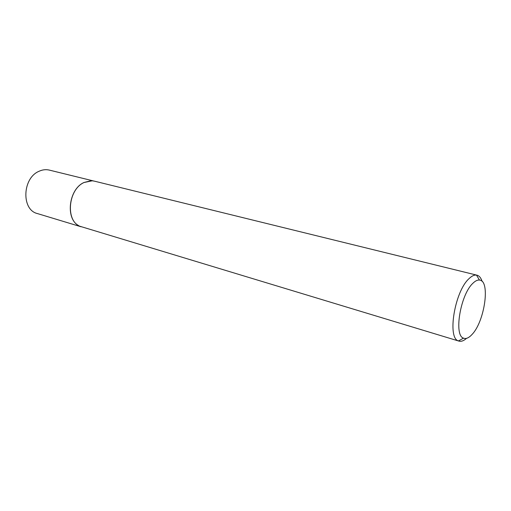 <?xml version="1.0" encoding="UTF-8"?>
<svg xmlns="http://www.w3.org/2000/svg" width="511" height="511" viewBox="0 0 511 511"><rect width="100%" height="100%" fill="white"/><g stroke="black" fill="none" stroke-linecap="round" stroke-linejoin="round"><path stroke-width="0.77" d="M78.553 225.549C65.178 218.587 68.774 189.108 83.983 182.497L90.824 180.753M81.019 226.756L37.424 213.572C21.238 209.932 22.273 178.007 39.092 171.255C42.547 169.678 45.964 169.294 49.331 170.099L93.564 180.971M466.524 338.339C463.758 340.818 461.229 341.744 458.948 341.105L79.793 226.232C65.319 220.465 68.193 189.377 84.072 182.497L92.242 180.798L94.343 181.137L477.006 275.193C479.292 275.806 480.998 277.888 482.116 281.433M472.771 283.401C460.373 294.815 453.659 335.586 463.534 338.154C466.032 339.151 468.862 337.924 472.017 334.481C484.722 321.534 490.579 280.379 479.446 280.066C477.434 279.843 475.204 280.954 472.771 283.401M458.948 341.105L458.45 340.926C447.087 338.141 454.656 291.653 468.862 278.802C471.64 276.049 474.182 274.816 476.482 275.097L477.006 275.193M463.534 338.154L458.45 340.926M479.446 280.066L476.482 275.097"/></g></svg>
